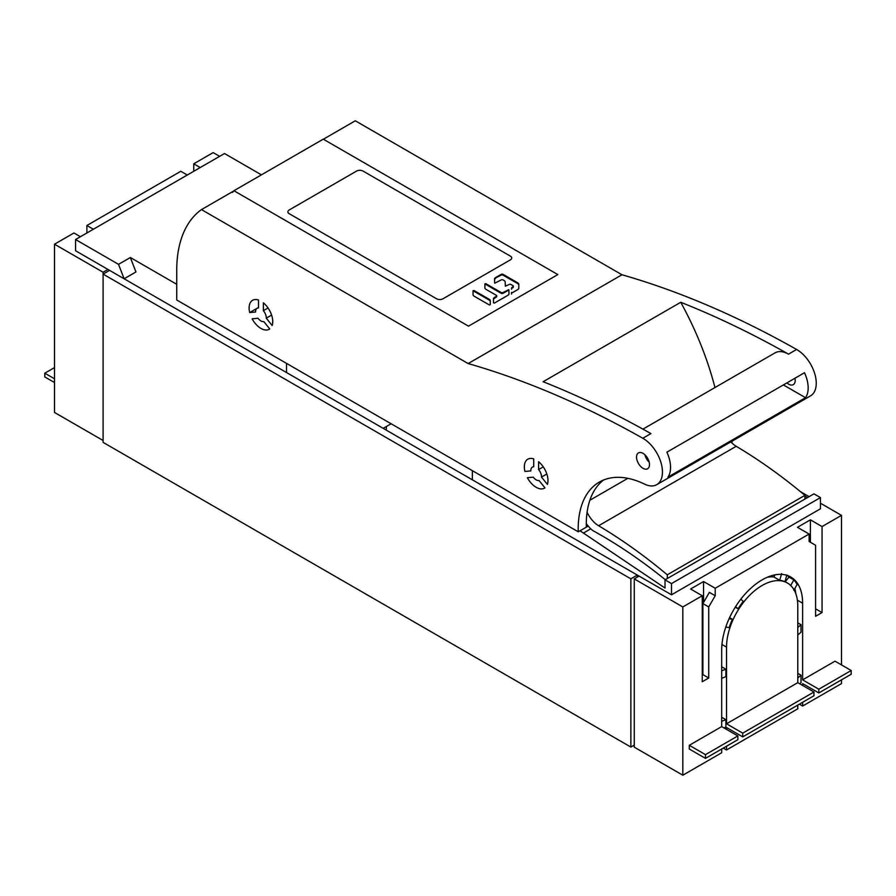 <?xml version="1.0" encoding="UTF-8"?>
<svg xmlns="http://www.w3.org/2000/svg" width="896" height="896" viewBox="0 0 896 896"><rect width="100%" height="100%" fill="white"/><g stroke="black" fill="none" stroke-linecap="round" stroke-linejoin="round"><path stroke-width="1.34" d="M630.874 747.074L103.085 442.366L103.085 274.109L630.874 578.827L630.874 747.074L634.256 745.125M385.437 429.643L386.4 429.083L386.4 426.474M637.347 577.125L637.347 575.086L630.874 578.827M637.347 575.086L109.558 270.368L103.085 274.109L103.085 272.238L54.51 244.205L73.942 232.982L80.416 236.723M797.776 682.662L726.544 723.789L726.544 647.147A50.366 29.086 -60 0 1 762.16 585.458A50.366 29.086 -60 0 1 787.338 582.96A50.366 29.086 -60 0 1 797.776 606.021L797.776 682.662L813.96 692.014L742.728 733.141L726.544 723.789M797.776 705.096L797.776 708.837L726.544 749.963L726.544 746.222M726.544 729.4L726.544 727.53L742.728 736.882L813.96 695.755L813.96 692.014M742.728 736.882L742.728 733.141M726.544 749.963L723.296 748.093M721.683 717.248L725.894 719.678L725.894 727.16L723.946 727.91M721.683 666.781L725.894 669.211L725.894 676.682L721.683 678.306M799.389 704.166L802.626 706.037L841.49 683.603L841.49 679.862M634.256 578.917L682.83 606.95L682.83 775.208L634.256 747.163L634.256 578.917L639.117 576.106L472.36 479.83L472.36 470.669M682.83 775.208L721.683 752.774L721.683 749.034M818.821 692.944L851.2 674.251L851.2 670.51L818.821 689.214L818.821 692.944L802.626 683.603L802.626 685.474M802.626 702.296L802.626 706.037M797.776 673.322L801.013 675.192L801.013 682.662L799.714 683.794M797.776 622.843L801.013 624.714L801.013 632.195L797.776 634.995M689.304 745.293L705.488 754.634L737.867 735.941L737.867 739.682L705.488 758.374L689.304 749.034L689.304 745.293L721.683 726.6L721.683 649.947A57.243 33.051 120 0 1 724.125 632.554A57.243 33.051 120 0 1 725.592 627.637A57.243 33.051 120 0 1 762.16 579.846A57.243 33.051 120 0 1 790.776 577.013A57.243 33.051 120 0 1 798.717 585.424A57.243 33.051 120 0 1 800.195 588.638A57.243 33.051 120 0 1 802.626 603.21L802.626 679.862L818.821 689.214M851.2 670.51L835.005 661.17L802.626 679.862M682.83 606.95L702.251 595.739L702.251 681.733L708.725 677.992L708.725 606.95L715.21 595.739L715.21 588.258L809.11 534.05L809.11 541.52L815.584 545.261L815.584 616.302L822.058 612.562L822.058 526.568L841.49 515.357L841.49 664.91M737.867 735.941L721.683 726.6M705.488 754.634L705.488 758.374M794.853 588.493A57.243 33.051 -60 0 1 795.827 593.734M790.608 585.693L793.856 579.88A57.243 33.051 -60 0 1 797.093 584.483L793.845 590.296M793.856 579.88L788.995 577.08L785.243 581.75M787.349 575.456A57.243 33.051 -60 0 1 788.995 577.08M801.013 624.714L797.776 627.514M801.013 675.192L797.776 677.992M786.867 574.952L784.974 581.717A50.366 29.086 120 0 0 779.733 580.35L781.637 573.586M774.883 574.874L773.909 576.99L779.733 580.35M773.909 576.99A50.366 29.086 120 0 0 767.29 577.259M740.824 599.189L743.277 601.395A50.366 29.086 120 0 0 738.035 608.821L735.605 606.626M735.246 607.208L738.035 608.821M729.098 618.699L732.413 619.293L729.579 617.658M732.413 619.293A50.366 29.086 120 0 0 729.176 627.637L725.805 627.032M725.894 669.211L721.683 670.824M725.894 719.678L721.683 721.302M841.49 515.357L820.445 503.205M809.11 496.653L800.464 491.669M810.398 542.27L810.398 519.837L797.451 527.318L809.11 534.05M703.55 602.47L703.55 581.526L715.21 588.258M703.55 581.526L690.592 589.008L702.251 595.739M580.037 530.779L665.022 588.056L665.022 579.846L671.496 583.587L671.496 594.798L639.117 576.106M671.496 594.798L820.445 508.805L820.445 497.594L813.96 493.853L665.022 579.846M810.398 519.837L822.058 526.568M815.584 608.821L822.058 612.562M708.725 677.992L702.901 674.632L702.901 603.59L709.374 592.368L715.21 595.739M702.901 667.901L702.251 668.27M702.901 603.59L708.725 606.95M807.419 497.627L804.91 495.925M583.71 532.907L590.766 528.83M671.496 583.587L820.445 497.594M261.43 174.854L224.504 153.53L75.555 239.523L75.555 250.746L107.946 269.438L103.085 272.238M193.749 171.293L193.749 163.811L213.17 152.6L219.654 156.341M93.374 229.242L86.89 225.501L180.79 171.293L187.275 175.034M193.749 163.811L200.222 167.552M86.89 225.501L86.89 232.982M103.085 440.496L54.51 412.451L54.51 244.205M54.51 378.795L44.8 373.195L54.51 367.584M54.51 382.536L44.8 376.936L44.8 373.195M176.747 284.301L130.346 257.51L118.518 264.331L75.555 239.523M118.518 264.331L124.13 278.779L135.946 271.958L130.346 257.51M286.518 372.534L286.518 363.373M107.946 269.438L124.13 278.779M383.163 428.344L391.104 423.763M323.254 139.16L233.923 190.725L468.496 326.155L557.827 274.579L323.254 139.16M232.568 192.416L233.923 190.725M436.554 298.76A4.581 2.643 0 0 0 443.027 298.76L510.373 259.874A4.581 2.643 0 0 0 511.717 258.003A4.581 2.643 0 0 0 510.373 256.133L363.048 171.08A4.581 2.643 0 0 0 356.574 171.08L289.218 209.966A4.581 2.643 0 0 0 287.885 211.837A4.581 2.643 0 0 0 289.218 213.696L436.554 298.76M518.784 284.626A3.416 1.971 0 0 0 517.776 283.226L503.082 274.747A1.366 0.784 0 0 0 501.155 274.747L495.544 277.984A3.416 1.971 0 0 0 494.547 279.384L494.547 279.003A3.416 1.971 0 0 1 495.544 277.614L501.155 274.378A1.366 0.784 0 0 1 503.082 274.378L517.776 282.856A3.416 1.971 0 0 1 518.784 284.256L518.784 288.198A3.416 1.971 0 0 1 517.776 289.598L512.478 292.656L511.549 292.432L511.549 294.146L511.549 292.802M495.544 277.614L495.544 278.398A3.416 1.971 180 0 0 494.547 279.787L494.704 283.226L501.155 279.955A1.366 0.784 180 0 1 503.082 279.955L504.179 280.582A3.416 1.971 180 0 1 505.176 281.982L505.333 286.216L509.062 284.514A1.366 0.784 180 0 1 510.989 284.514L512.982 285.667A1.366 0.784 180 0 1 513.374 286.227A1.366 0.784 180 0 1 512.982 286.787L512.546 287.034A3.416 1.971 0 0 0 511.549 288.434L511.549 289.218A3.416 1.971 180 0 1 512.546 287.818L512.982 287.571A1.366 0.784 0 0 0 513.374 287.011L513.374 286.227M496.698 295.859A1.366 0.784 180 0 0 496.294 295.299L485.89 289.285A3.416 1.971 0 0 1 484.893 287.896L484.893 283.886L485.822 283.662L501.133 292.51A1.366 0.784 180 0 0 503.07 292.51L508.816 289.632L508.984 293.854A3.416 1.971 0 0 1 507.976 295.254L494.413 303.083L493.483 302.859L493.483 298.861A3.416 1.971 0 0 1 494.48 297.461L496.294 296.408A1.366 0.784 180 0 0 496.698 295.859L496.698 296.643A1.366 0.784 0 0 1 496.294 297.192L494.48 298.245A3.416 1.971 180 0 0 493.483 299.645M473.054 294.728L473.054 290.73L473.984 290.506L489.261 299.32A3.416 1.971 0 0 1 490.258 300.72L490.258 304.718L489.328 304.942L474.051 296.128A3.416 1.971 0 0 1 473.054 294.728L473.054 291.514L473.984 291.29L489.261 300.104A3.416 1.971 180 0 1 490.258 301.504M484.893 287.896L484.893 284.682L485.811 284.446L501.133 293.294A1.366 0.784 0 0 0 503.07 293.294L508.043 290.416L508.984 290.64M323.378 139.227L355.286 120.792L621.97 274.758L468.16 363.563A1055.6 609.459 60 0 1 535.024 386.411A1055.6 609.459 60 0 1 642.813 438.267A27.496 15.882 60 0 1 658.806 456.848A27.496 15.882 60 0 1 662.458 472.069A27.496 15.882 60 0 1 659.826 481.824A27.496 15.882 60 0 1 656.768 484.646A27.496 15.882 60 0 1 644.549 484.109A101.886 58.822 -120 0 0 631.904 479.293A101.886 58.822 -120 0 0 599.312 482.093A101.886 58.822 -120 0 0 578.211 528.73A101.886 58.822 -120 0 0 578.256 531.81L176.747 300.003L176.747 270.088A137.379 79.318 60 0 1 201.488 209.597L468.16 363.563M233.733 190.982L201.488 209.597M513.374 287.011L513.374 286.597A1.366 0.784 180 0 1 512.982 287.157L512.546 287.403A3.416 1.971 0 0 0 511.549 288.803M508.984 293.854L508.816 290.002L503.07 292.88A1.366 0.784 180 0 1 501.133 292.88L485.822 284.043L484.893 284.267M496.698 296.643L496.698 296.229A1.366 0.784 180 0 1 496.294 296.789L494.48 297.83A3.416 1.971 0 0 0 493.483 299.23L493.483 302.859M490.258 301.09A3.416 1.971 0 0 0 489.261 299.69L473.984 290.875L473.054 291.099M656.768 484.646L810.566 395.853A27.496 15.882 -120 0 0 813.624 393.03A27.496 15.882 -120 0 0 816.256 383.264A27.496 15.882 -120 0 0 812.605 368.054A27.496 15.882 -120 0 0 796.611 349.474A1055.6 609.459 -120 0 0 688.834 297.606A1055.6 609.459 -120 0 0 621.97 274.758M731.987 443.05L732.054 443.016A101.886 58.822 60 0 1 732.021 441.202M642.813 438.267L650.899 433.597A1055.6 609.459 -120 0 0 543.122 381.73L680.736 302.277A1055.6 609.459 60 0 1 788.514 354.144A27.496 15.882 -120 0 0 774.973 352.901L642.925 429.139M804.507 372.725A27.496 15.882 60 0 1 808.17 387.934A27.496 15.882 60 0 1 805.526 397.701L667.912 477.154A27.496 15.882 -120 0 0 670.555 467.387A27.496 15.882 -120 0 0 666.893 452.178L804.507 372.725M588.224 526.053L586.354 527.139A101.886 58.822 60 0 1 586.298 523.634A101.886 58.822 60 0 1 587.093 512.254A101.886 58.822 60 0 1 603.512 480.032M586.354 527.139L578.256 531.81M636.541 457.094A9.162 5.286 -120 0 0 640.539 466.312A9.162 5.286 -120 0 0 647.595 468.765A9.162 5.286 -120 0 0 649.488 464.576A9.162 5.286 -120 0 0 645.49 455.358A9.162 5.286 -120 0 0 638.434 452.906A9.162 5.286 -120 0 0 636.541 457.094M266.269 318.17L272.16 325.506A16.71 9.654 -120 0 0 263.357 302.814L263.357 310.677A7.56 4.357 60 0 1 266.269 318.17L271.611 315.09M249.704 312.536L255.595 312.01A7.56 4.357 60 0 1 257.152 308.224A7.56 4.357 60 0 1 258.507 307.877L258.507 300.014A16.71 9.654 -120 0 0 252.582 300.294A16.71 9.654 -120 0 0 249.11 307.978A16.71 9.654 -120 0 0 249.704 312.536L257.029 308.314M533.254 477.165L527.363 477.691A16.71 9.654 -120 0 0 544.522 488.141A16.71 9.654 -120 0 0 544.958 487.861L539.067 480.525A7.56 4.357 60 0 1 533.254 477.165M524.933 471.442L530.824 470.904A7.56 4.357 60 0 1 532.381 467.13A7.56 4.357 60 0 1 533.736 466.771L533.736 458.909A16.71 9.654 -120 0 0 527.8 459.2A16.71 9.654 -120 0 0 524.339 466.872A16.71 9.654 -120 0 0 524.933 471.442M258.026 318.27L252.134 318.797A16.71 9.654 -120 0 0 258.507 326.726A16.71 9.654 -120 0 0 269.293 329.246A16.71 9.654 -120 0 0 269.741 328.955L263.838 321.619A7.56 4.357 60 0 1 258.507 318.864A7.56 4.357 60 0 1 258.026 318.27M538.586 469.582A7.56 4.357 60 0 1 541.509 476.75A7.56 4.357 60 0 1 541.498 477.075L547.389 484.4A16.71 9.654 -120 0 0 547.982 480.491A16.71 9.654 -120 0 0 538.586 461.72L538.586 469.582L543.267 466.872M665.269 579.701A457.912 264.376 -120 0 0 593.992 531.25A13.742 7.93 60 0 1 590.005 528.069A32.054 18.502 60 0 1 586.298 523.634M587.093 512.254A20.608 11.894 -120 0 0 598.606 525.75A472.573 272.843 60 0 1 667.296 574.806L667.296 578.525M804.91 499.083L804.91 495.354A472.573 272.843 -120 0 0 736.221 446.298A20.608 11.894 60 0 1 730.834 441.885M804.91 495.354L667.296 574.806M714.963 387.542A228.962 132.194 -120 0 0 680.736 302.277M649.208 462.213A9.162 5.286 60 0 1 644.918 454.787M646.733 456.87L645.814 457.408M783.384 384.922L805.526 397.701M786.934 382.872A9.162 5.286 -120 0 0 793.296 384.642A9.162 5.286 -120 0 0 795.2 380.453A9.162 5.286 -120 0 0 794.942 378.246M263.357 310.677L268.05 307.978M546.84 473.984L541.498 477.075M495.544 277.984L501.155 275.162A1.366 0.784 180 0 1 503.082 275.162L517.776 283.64A3.416 1.971 180 0 1 518.784 285.04M726.544 647.147L721.941 644.493M802.626 603.21L797.384 600.186M796.611 349.474L788.514 354.144M736.221 446.298L598.606 525.75M627.838 478.33L589.87 500.248M785.008 581.616L787.338 582.96M257.152 308.224L258.507 307.451"/></g></svg>

